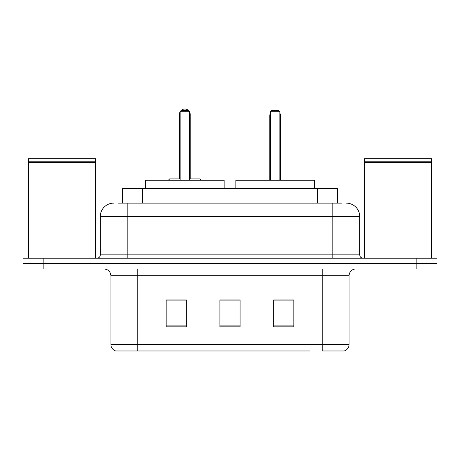<?xml version="1.0" encoding="UTF-8"?>
<svg xmlns="http://www.w3.org/2000/svg" width="460" height="460" viewBox="0 0 460 460"><rect width="100%" height="100%" fill="white"/><g stroke="black" fill="none" stroke-linecap="round" stroke-linejoin="round"><path stroke-width="0.69" d="M118.438 203.119L127.173 203.119L118.438 203.119L122.481 203.119L122.481 188.33L337.519 188.33L337.519 203.119M113.729 203.119A13.443 13.443 0 0 0 100.291 216.556L100.291 254.869A3.358 3.358 0 0 1 96.928 258.227M346.271 203.119A13.443 13.443 0 0 1 359.709 216.556L127.173 216.556L127.173 203.119L341.561 203.119M359.709 216.556L359.709 254.869C359.91 256.91 361.031 258.025 363.072 258.227M43.16 258.227L23 258.227L23 263.603L43.16 263.603L23 263.603L23 268.979L43.16 268.979L43.16 263.603L416.841 263.603L43.16 263.603L43.16 258.227L416.841 258.227L416.841 263.603L437 263.603L416.841 263.603L416.841 268.979L43.16 268.979M416.841 268.979L437 268.979L437 258.227L416.841 258.227M150.023 350.974L116.081 350.974M349.094 344.523C348.904 347.743 347.294 349.893 344.252 350.974L322.207 350.974L322.207 344.523L349.094 344.523L349.094 275.701A6.722 6.722 0 0 1 355.816 268.979M115.748 350.974A6.722 6.722 0 0 1 110.906 344.523L110.906 275.701C110.509 271.618 108.267 269.382 104.184 268.979M293.848 326.847L293.848 299.96L273.683 299.96L273.683 326.847L293.848 326.847M186.317 326.847L186.317 299.96L166.152 299.96L166.152 326.847L186.317 326.847M240.08 326.847L240.08 299.96L219.92 299.96L219.92 326.847L240.08 326.847M309.977 350.974L137.793 350.974L137.793 344.523L322.207 344.523L322.207 275.701L110.906 275.701M240.08 300.098L219.92 300.098M186.317 300.098L166.152 300.098M293.848 300.098L273.683 300.098M28.376 162.455L28.715 162.121L95.249 162.121L95.582 162.455L28.376 162.455L28.376 258.227M95.582 162.455L95.582 258.227M95.249 162.121L95.582 161.782L28.376 161.782L28.715 162.121M95.582 161.782L95.582 158.757L28.376 158.757L28.376 161.782M224.152 188.33L224.152 180.268L145.521 180.268L145.521 188.33M180.13 111.717L181.476 110.371L188.197 110.371L189.543 111.717L180.13 111.717L180.13 180.268M189.543 111.717L189.543 180.268M189.543 114.402L190.216 114.402L190.216 178.923L192.228 178.923L189.543 178.923L200.025 178.923L201.371 180.268M180.13 111.797A5.376 5.376 0 0 0 179.458 114.402L179.458 178.923L177.445 178.923L180.13 178.923L169.648 178.923L168.302 180.268M364.418 162.455L364.751 162.121L431.284 162.121L431.624 162.455L364.418 162.455L364.418 258.227M431.624 162.455L431.624 258.227M431.284 162.121L431.624 161.782L364.418 161.782L364.751 162.121M431.624 161.782L431.624 158.757L364.418 158.757L364.418 161.782M314.479 188.33L314.479 180.268L235.848 180.268L235.848 188.33M270.457 111.717L271.802 110.371L278.524 110.371L279.87 111.717L270.457 111.717L270.457 180.268M279.87 111.717L279.87 180.268M280.542 180.268L280.542 115.748A5.376 5.376 0 0 0 279.87 113.143M269.784 180.268L269.784 115.748L270.457 115.748M142.64 203.119L142.64 188.33M317.36 203.119L317.36 188.33M127.173 258.227L127.173 216.556L100.291 216.556M100.291 254.869L359.709 254.869M332.827 203.119L332.827 258.227M322.207 268.979L322.207 275.701L349.094 275.701M110.906 344.523L137.793 344.523L137.793 268.979M240.08 325.91L219.92 325.91M186.317 325.91L166.152 325.91M293.848 325.91L273.683 325.91M179.458 114.402L180.13 114.402M279.87 115.748L280.542 115.748M190.216 114.402A5.376 5.376 0 0 0 189.543 111.797M189.422 111.596A5.376 5.376 0 0 0 180.251 111.596M270.457 113.143A5.376 5.376 0 0 0 269.784 115.748"/></g></svg>
